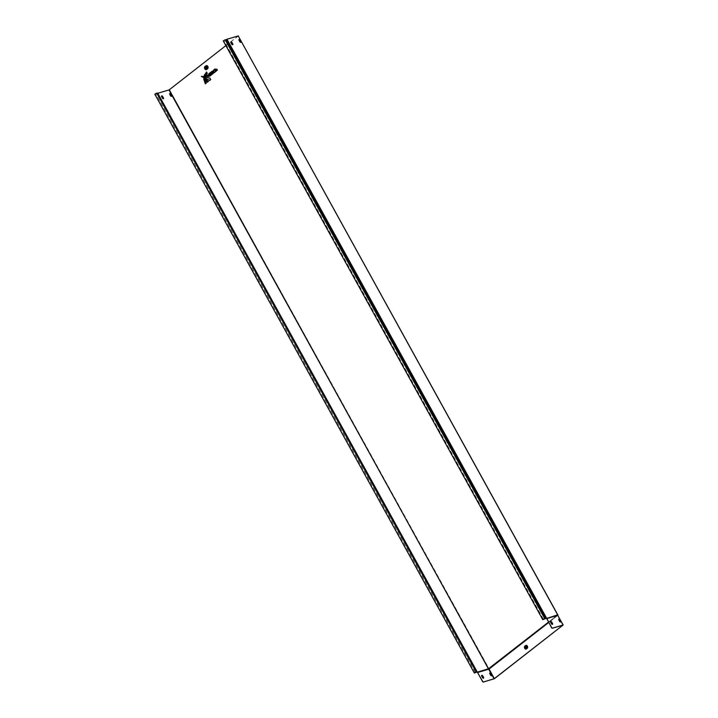 <?xml version="1.0" encoding="UTF-8"?>
<svg xmlns="http://www.w3.org/2000/svg" width="718" height="718" viewBox="0 0 718 718"><rect width="100%" height="100%" fill="white"/><g stroke="black" fill="none" stroke-linecap="round" stroke-linejoin="round"><path stroke-width="0.54" stroke-dasharray="3.59 2.69" d="M203.786 79.411L205.366 84.114L206.64 83.117L203.831 79.016L206.64 83.117L205.375 84.105M201.399 76.476L209.755 80.685L211.038 79.689L210.042 77.885L201.668 76.036L201.399 76.476M209.773 80.676L210.886 79.545L209.88 80.326L201.543 76.611M204.199 75.363L207.61 73.478L206.613 71.674L204.181 75.327M209.737 80.371L210.76 79.608L209.943 78.127L201.578 76.252L209.961 78.163L210.742 79.581L209.593 80.461M209.943 78.127L201.462 76.287M526.115 646.362A0.799 0.601 73.5 0 1 526.563 647.878M557.832 614.814L488.931 668.566L489.2 669.005L477.614 672.569M238.286 35.999L169.403 89.75L488.931 668.566L477.237 672.236M206.344 66.801A0.799 0.601 73.5 0 1 206.793 68.318M214.242 69.359L215.642 71.899L217.769 70.247L217.383 69.547L216.199 70.472L217.177 69.484L216.791 68.784L215.732 69.61L215.185 68.623L214.242 69.359L215.292 68.946L215.84 69.933L216.899 69.099L217.177 69.484L215.965 70.167L216.315 70.786L217.383 69.547L217.769 70.247L215.66 71.89M208.839 74.026A1.373 1.023 -106.5 0 0 209.019 74.484L210.006 76.27L212.124 74.618L211.72 73.882L210.536 74.807L211.55 73.837L211.146 73.11L209.916 73.694L211.11 72.769L210.715 72.051L208.911 73.46L209.18 73.945L208.803 73.667M203.598 78.091L207.439 82.498L208.803 81.43L203.616 78.002M210.042 77.885L201.543 76.018M203.804 76.171L209.297 76.539L208.229 74.609L203.804 76.072M204.011 75.866L208.229 74.609L209.1 76.296L203.894 75.902M211.631 72.464L212.627 74.259L213.569 73.523L213.093 72.662L214.224 73.003L215.274 72.177L213.838 71.441L213.838 69.637L212.797 70.454L212.725 71.899L212.151 70.956L211.433 71.522L211.631 72.464L212.259 71.279L213.004 72.078L213.838 69.637L213.838 71.441M548.471 622.138L557.68 614.832L546.497 618.198M225.874 45.62L238.098 36.08L557.689 615.039L238.098 36.08M163.417 98.779A0.799 0.512 -128 0 1 162.349 98.357L161.487 96.786A0.799 0.512 -128 0 1 161.577 95.961M171.548 96.374A0.799 0.512 -128 0 1 170.489 95.952L169.619 94.381A0.799 0.512 -128 0 1 169.717 93.555M477.138 672.21L157.601 93.376L169.403 89.75M546.533 618.386L557.626 614.832L238.098 36.017L226.861 39.337L546.398 618.171M240.808 42.335A0.799 0.512 -128 0 1 239.749 41.913L238.879 40.343A0.799 0.512 -128 0 1 238.977 39.526M232.677 44.74A0.799 0.512 -128 0 1 231.609 44.328L230.747 42.757A0.799 0.512 -128 0 1 230.837 41.931M477.201 671.958L157.763 93.259M546.254 618.234L226.717 39.4L225.057 40.091L544.558 618.665M157.655 93.071L477.21 672.093L157.736 93.268M476.375 672.192L156.838 93.358L157.457 93.169L476.887 671.985L157.601 93.376M157.457 93.169L476.985 671.994L157.457 93.169M156.838 93.358L154.819 94.211M156.811 93.322L155.016 94.103L156.318 93.25L156.775 93.591L475.846 672.084M225.38 40.002L544.791 618.817L225.237 39.75M543.158 619.562L224.187 40.998L223.433 40.729L225.03 39.84L544.567 618.674M543.293 619.042L224.187 40.998M543.23 619.122L543.086 619.652M223.558 40.818L224.124 41.079M477.488 672.452L488.832 669.041L168.838 90.046M491.606 675.782A0.799 0.512 -128 0 1 490.538 675.369L489.676 673.798A0.799 0.512 -128 0 1 489.766 672.972M483.465 678.187A0.799 0.512 -128 0 1 482.406 677.774L481.536 676.203A0.799 0.512 -128 0 1 481.634 675.378M557.509 614.94L557.617 615.55L548.687 622.524M558.748 619.149A0.799 0.512 52 0 0 558.658 619.975L559.519 621.546A0.799 0.512 52 0 0 560.587 621.959M550.616 621.555A0.799 0.512 52 0 0 550.518 622.38L551.388 623.951A0.799 0.512 52 0 0 552.447 624.373M238.241 36.035L557.904 615.048M210.966 73.451L210.473 75.121L210.177 74.582L211.155 73.792M211.28 73.757L210.078 74.636M209.979 75.937L211.55 74.223M211.595 74.313L209.889 76.018M209.629 73.586L209.997 74.259L209.53 73.649M211.837 74.51L210.033 75.902M204.091 79.51L206.272 83.064M203.741 78.154L208.471 81.394L207.305 82.247M207.421 82.22L208.471 81.394L203.741 78.136M203.67 78.136L208.355 81.43M209.719 80.425L210.742 79.581M209.961 78.127L210.643 79.644M208.085 75.004L208.839 76.368M208.866 76.422L208.049 74.932M204.37 75.309L206.039 74.492M206.658 72.141L207.233 73.469M204.612 75.246L207.358 73.424L206.515 72.159M213.049 72.365L213.183 73.478M213.65 70.077L213.695 71.638L213.524 70.149M214.808 72.213L214.152 72.76L214.862 72.213L213.677 71.603L214.745 72.249M212.797 72.563L213.3 73.433L212.707 72.617M213.3 73.442L212.51 74.008M215.687 69.933L215.059 69.054M216.908 69.404L215.849 70.238L216.163 70.786L215.732 70.274M215.642 71.612L217.231 69.933M215.651 71.612L217.374 70.202M213.776 71.486L214.96 72.168L212.95 72.518L213.569 73.523L212.636 74.25L211.945 72.303M212.627 74.259L213.417 73.38M214.96 72.168L214.224 73.003M207.484 73.371L204.513 75.202L206.613 71.674L207.61 73.478M201.632 76.036L210.105 78.118L210.886 79.545M203.975 78.1L208.803 81.43L207.448 82.489L203.741 77.885M207.439 82.498L208.588 81.331M206.515 82.956L205.662 83.62L204.091 79.24M205.662 83.62L205.366 84.114L205.662 83.62M210.015 76.261L212.133 74.609L210.006 76.27L209.019 74.484M209.162 73.694L210.823 72.365L209.773 73.55L210.168 74.268L211.146 73.11L211.55 73.837L210.32 74.537L210.643 75.13L211.72 73.882L211.981 74.466M209.773 73.55L211.119 72.76M217.617 70.095L215.642 71.899L214.682 69.422M525.504 646.541L526.007 645.599A1.427 1.068 73.5 0 1 527.353 648.04L526.527 648.695A1.427 1.068 73.5 0 1 525.172 646.245L526.007 645.599L525.011 646.092A1.624 1.212 -106.5 0 0 526.545 648.884L526.482 648.309A1.023 0.772 73.5 0 1 525.504 646.541L525.011 646.092M526.339 645.895A1.023 0.772 73.5 0 1 527.317 647.663L526.482 648.309M206.587 66.173L206.254 65.877A1.535 1.149 73.5 0 1 207.717 68.524L206.739 69.278A1.535 1.149 73.5 0 1 205.285 66.639L206.254 65.877L205.115 66.487A1.732 1.301 -106.5 0 0 206.766 69.475L206.703 68.901A1.14 0.853 73.5 0 1 205.617 66.936L206.587 66.173A1.14 0.853 73.5 0 1 207.673 68.138L207.735 68.713A1.732 1.301 -106.5 0 0 206.084 65.733M206.766 69.475L207.735 68.713M545.411 618.674L225.883 39.84M156.874 93.376L476.079 671.617M475.199 672.38L155.833 93.852M475.37 672.73L155.833 93.896M225.066 40.1L544.441 618.656L225.057 40.091M205.617 66.936L205.115 66.487M207.673 68.138L206.703 68.901M488.249 668.979L493.939 678.923M489.102 668.521L557.733 615.353L489.2 669.005L494.514 678.627M557.805 615.479L563.074 625.127M526.545 648.884L527.38 648.237A1.624 1.212 -106.5 0 0 525.836 645.446M546.595 618.745L557.617 615.488L562.921 625.109L557.68 615.488L562.984 625.109M557.527 615.075L548.543 622.264M527.38 648.237L527.317 647.663M205.474 83.737L206.389 83.019L203.858 79.258M208.444 81.376L207.457 82.148M206.237 75.83L204.002 76.09L206.237 75.83M208.983 76.386L208.166 74.896M206.667 72.213L207.331 73.415M213.56 71.638L213.641 70.059M214.117 72.742L214.862 72.213L213.686 71.603M215.822 70.211L216.136 70.786M217.473 70.14L215.678 71.54M211.397 73.694L210.32 74.537M217.033 69.341L215.965 70.167M527.039 645.59L527.649 647.654L527.039 645.59M526.913 645.778L527.443 647.564M207.367 65.868L208.032 68.111L207.367 65.868M207.251 66.065L207.825 68.013M155.016 94.103L474.544 672.937M542.97 619.562L223.433 40.729M210.203 74.591L210.491 75.13M210.67 72.365L209.656 73.613L210.024 74.268M212.115 71.279L212.645 72.24M212.232 71.019L212.761 71.98M213.883 69.727L213.883 71.45L215.283 72.168M213.111 72.617L213.587 73.478M205.797 74.968L207.628 73.469L206.712 71.773M208.301 74.663L209.306 76.467M211.056 79.644L210.105 77.921M203.795 77.876L208.812 81.403M203.93 78.98L206.658 83.064M211.801 73.945L212.142 74.564M210.787 72.105L211.128 72.715M211.218 73.164L211.568 73.792M217.787 70.193L217.455 69.61M217.195 69.44L216.863 68.838M215.804 69.673L215.256 68.686"/><path stroke-width="1.08" d="M204.253 75.345L206.515 72.159L207.233 73.469L204.325 75.318M209.737 80.371L201.39 76.413L209.827 78.163L210.643 79.644L209.593 80.461L201.426 76.449M203.777 79.348L206.272 83.064L205.348 83.782L203.777 79.348L205.465 83.746M526.563 647.878A0.799 0.601 73.5 0 1 526.115 646.362M525.782 647.519A0.799 0.601 73.5 0 1 526.752 646.765A0.799 0.601 73.5 0 1 525.782 647.519M548.543 622.264L488.5 668.763L548.471 622.138M206.793 68.318A0.799 0.601 73.5 0 1 206.344 66.801M206.012 67.959A0.799 0.601 73.5 0 1 206.981 67.205A0.799 0.601 73.5 0 1 206.012 67.959M217.204 69.897L215.526 71.647L214.341 69.493L215.005 68.964L215.553 69.951L216.612 69.125L215.732 70.274L216.028 70.813L217.204 69.897M211.155 73.792L209.889 74.295L209.53 73.649L210.536 72.392L208.857 74.035A1.149 0.862 -106.5 0 0 209.01 74.421L209.889 76.018L211.738 74.573L210.356 75.157L210.078 74.636L211.155 73.792M203.697 78.145L208.355 81.43L207.305 82.247L203.67 78.136M203.885 76.126L208.049 74.932L208.866 76.422L203.858 76.135M214.17 72.697L212.707 72.617L213.183 73.478L212.51 74.008L211.46 71.701L211.981 71.297L212.51 72.267L213.524 70.095L213.524 71.576L214.745 72.249L214.036 72.796L213.022 72.374L214.117 72.742M488.958 668.566L488.518 668.979L169.26 89.786L225.874 45.62M482.711 681.795L483.358 681.992L482.711 681.795L477.614 672.569L476.985 672.003L474.347 673.044L476.07 671.518L156.964 93.475L156.524 93.116L154.819 94.211L474.347 673.044M482.846 681.687L477.201 671.958M551.693 627.972L552.339 628.169L551.693 627.972L546.604 618.036L545.411 618.629L225.874 39.795L225.38 40.002M551.828 627.864L546.739 618.638L557.877 615.164A0.458 0.458 0 0 0 557.886 614.725L557.832 614.814M546.703 618.458L557.653 614.832L546.739 618.638M557.653 614.832L238.286 35.999M238.358 35.9L226.996 39.23L546.533 618.063M239.022 40.235L239.884 41.806A0.799 0.512 52 0 0 240.907 41.509L240.036 39.939A0.799 0.512 52 0 0 239.022 40.235M230.882 42.649L231.752 44.22A0.799 0.512 52 0 0 232.767 43.915L231.905 42.344A0.799 0.512 52 0 0 230.882 42.649M161.577 95.961A0.799 0.512 -128 0 1 162.501 96.49L163.372 98.061A0.799 0.512 -128 0 1 163.417 98.779M169.717 93.555A0.799 0.512 -128 0 1 170.642 94.085L171.503 95.656A0.799 0.512 -128 0 1 171.548 96.374M544.558 618.665L546.47 618.144M238.977 39.526A0.799 0.512 -128 0 1 239.902 40.046L240.763 41.617A0.799 0.512 -128 0 1 240.808 42.335M230.837 41.931A0.799 0.512 -128 0 1 231.761 42.452L232.632 44.022A0.799 0.512 -128 0 1 232.677 44.74M477.371 672.129L488.527 668.754L168.972 89.938L157.763 93.259M170.776 93.977A0.799 0.512 52 0 0 169.762 94.273L170.624 95.844A0.799 0.512 52 0 0 171.647 95.548L170.642 94.085M162.645 96.383A0.799 0.512 52 0 0 161.622 96.679L162.492 98.249A0.799 0.512 52 0 0 163.507 97.953L162.501 96.49M226.996 39.23L225.874 39.795M477.273 672.093L475.199 672.38M156.811 93.322L157.655 93.053L477.183 671.877L157.655 93.053M544.567 618.674L542.763 619.67L545.411 618.629M476.061 671.949L475.37 672.685M223.495 40.836L225.228 39.732L544.756 618.557M543.158 619.562L543.293 619.042M552.339 628.169L563.181 624.992L557.805 615.479M483.358 681.992L494.083 678.815L488.77 669.203L477.757 672.461M483.214 682.1L494.514 678.627L563.181 624.992M552.196 628.277L562.93 625.172L494.083 678.815M489.766 672.972A0.799 0.512 -128 0 1 490.69 673.493L491.552 675.064A0.799 0.512 -128 0 1 491.606 675.782M481.634 675.378A0.799 0.512 -128 0 1 482.55 675.898L483.42 677.469A0.799 0.512 -128 0 1 483.465 678.187M559.807 619.562L560.677 621.133A0.799 0.512 -128 0 1 559.663 621.438L558.792 619.867A0.799 0.512 -128 0 1 559.807 619.562L559.672 619.679A0.799 0.512 52 0 0 558.748 619.149M551.675 621.976L552.546 623.547A0.799 0.512 -128 0 1 551.523 623.843L550.661 622.273A0.799 0.512 -128 0 1 551.675 621.976L551.541 622.084A0.799 0.512 52 0 0 550.616 621.555M491.695 674.956L490.825 673.385A0.799 0.512 52 0 0 489.811 673.69L490.681 675.261A0.799 0.512 52 0 0 491.695 674.956L491.552 675.064M483.564 677.361L482.693 675.791A0.799 0.512 52 0 0 481.679 676.096L482.541 677.666A0.799 0.512 52 0 0 483.564 677.361L483.42 677.469M560.587 621.959A0.799 0.512 52 0 0 560.543 621.25L559.672 619.679M552.447 624.373A0.799 0.512 52 0 0 552.402 623.655L551.541 622.084M238.232 35.9L557.904 615.048M211.568 74.268L210.356 75.157M211.02 73.541L209.889 74.295M210.033 75.902L209.18 74.358A1.104 0.826 73.5 0 1 209.037 73.99L208.974 73.999A1.149 0.862 -106.5 0 0 209.126 74.385L209.01 74.421M210.473 75.121L211.595 74.313M205.519 83.656L203.948 79.285M207.457 82.148L203.759 78.217L207.421 82.22M208.956 76.341L204.029 76.135M204.029 76.126L208.184 74.95M206.039 74.492L204.361 75.228L206.667 72.213M206.631 72.132L204.388 75.255M211.998 71.342L211.747 72.374L212.025 71.387M213.524 70.149L212.627 72.231L213.524 70.22M212.6 73.927L211.631 72.41M215.032 69.009L214.458 69.458L215.059 69.054M216.639 69.17L215.669 69.924L216.665 69.215M217.258 69.978L216.163 70.831L217.231 69.933M215.624 71.576L214.341 69.493M201.489 76.296L209.71 80.434M525.361 646.586L524.858 646.137A1.624 1.212 -106.5 0 0 526.402 648.928L526.357 648.542A1.221 0.915 73.5 0 1 525.19 646.433L526.025 645.787A1.221 0.915 73.5 0 1 527.191 647.896L526.339 648.354A1.023 0.772 73.5 0 1 525.361 646.586L526.195 645.94A1.023 0.772 73.5 0 1 527.165 647.699M206.443 66.218L205.303 66.828L206.443 66.218A1.14 0.853 73.5 0 1 207.529 68.183L206.578 69.134A1.337 1.005 73.5 0 1 205.303 66.828L204.971 66.532A1.732 1.301 -106.5 0 0 206.613 69.511L207.592 68.757A1.732 1.301 -106.5 0 0 205.94 65.778L204.971 66.532M205.94 65.778L206.272 66.074A1.337 1.005 73.5 0 1 207.547 68.372L207.592 68.757M226.717 39.355L546.245 618.189M476.079 671.617L476.366 672.147M206.613 69.511L206.551 68.937A1.14 0.853 73.5 0 1 205.474 66.98M207.529 68.183L206.551 68.937M557.751 615.38L563.065 625.001M548.687 622.524L489.057 669.05L494.361 678.672M488.393 668.871L477.497 672.236M526.402 648.928L527.236 648.273A1.624 1.212 -106.5 0 0 525.693 645.491L524.858 646.137M526.195 645.94L525.693 645.491M527.236 648.273L526.339 648.354M209.18 74.358L209.979 75.937M210.553 72.437L208.83 73.766M210.993 73.487L210.006 74.259M209.037 73.694L210.58 72.482M203.948 76.144L208.983 76.386M208.058 74.959L206.129 75.866M212.654 73.891L211.801 72.347M215.669 71.531L214.529 69.466M544.765 618.566L225.228 39.732M542.763 619.67L223.235 40.836M207.251 66.065L207.825 68.013M526.913 645.778L527.443 647.564"/></g></svg>
